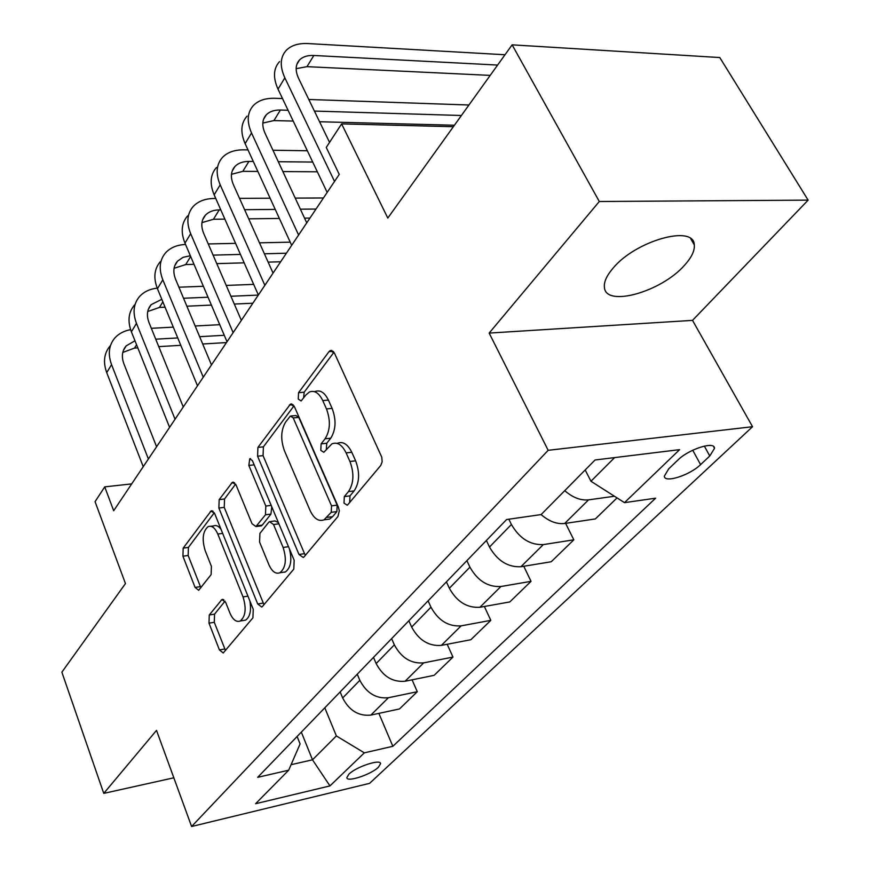 <?xml version="1.0" encoding="UTF-8"?>
<svg xmlns="http://www.w3.org/2000/svg" width="870" height="870" viewBox="0 0 870 870"><rect width="100%" height="100%" fill="white"/><g stroke="black" fill="none" stroke-linecap="round" stroke-linejoin="round"><path stroke-width="1.3" d="M344.009 503.121L347.195 505.198L347.88 504.643L380.745 465.472L382.147 461.818L381.778 457.196L334.482 353.187L330.241 350.566L329.001 351.632L298.551 392.674L298.269 399.102L301.118 400.961L305.772 395.11L309.415 391.989C314.548 390.086 318.996 392.946 322.759 400.581L326.478 408.922C330.73 420.504 330.274 430.465 325.086 438.784L321.106 443.863L320.802 450.345L323.814 452.313L331.981 443.798C337.397 441.775 342.106 444.809 346.108 452.889L349.936 461.47C354.318 473.367 353.829 483.415 348.457 491.615L344.324 496.574L344.009 503.121M336.81 443.298L337.647 443.211C343.063 441.199 347.782 444.222 351.795 452.28L355.634 460.839C360.017 472.714 359.517 482.741 354.123 490.919L349.99 495.867L349.696 502.479M684.407 265.383C691.552 257.542 694.836 250.712 694.282 244.872C694.021 224.373 635.818 240.599 613.219 267.982C606.684 275.562 603.747 282.054 604.422 287.459C605.803 307.545 661.265 291.863 684.407 265.383M378.439 767.199L380.581 763.653C380.734 758.673 356.015 766.851 348.859 774.202L346.836 777.66C346.869 782.587 371.185 774.496 378.439 767.199M209.278 614.992L208.996 623.148L219.425 649.923L223.231 652.968L252.92 617.83L253.257 609.337L214.705 513.626L211.116 510.907L183.178 548.133L182.928 556.213L195.087 587.446L198.665 590.295L211.127 574.602L211.41 566.359L205.179 550.634C201.775 539.259 202.764 531.255 208.147 526.633C211.801 525.317 215.02 527.785 217.794 534.039L243.034 596.907C246.547 608.38 245.623 616.406 240.24 621.006C236.292 622.409 232.845 619.734 229.887 612.991L225.711 602.453L221.948 599.506L209.278 614.992L214.564 614.133L214.281 622.278L225.493 650.51M599.31 201.503L489.157 333.079L692.52 320.367L808.132 200.133L599.31 201.503L512.125 44.838L387.803 218.065L341.616 123.888L326.25 147.421L339.256 174.392L113.687 510.733L104.737 486.863L95.058 501.675L125.454 583.585L61.868 672.184L103.758 793.386L173.826 777.802M489.157 333.079L548.165 450.312L191.607 826.5L156.513 730.376L103.758 793.386M298.986 554.484L303.271 557.485L304.13 556.789L337.962 516.465L339.3 510.788L338.419 507.188L294.473 406.779L290.449 404.115L257.922 447.408L257.585 456.195L298.986 554.484L304.522 553.679L305.403 555.267M293.788 569.111L262.501 606.412L261.739 607.032L257.705 603.997L218.881 508.036L219.186 499.619L232.366 482.295L236.075 485.014L252.028 523.729L255.921 526.567L265.459 514.79L265.818 506.046L248.842 465.428L249.755 458.751L252.409 460.632L294.18 560.247L293.788 569.111M512.125 44.838L719.784 57.55L808.132 200.133M677.904 460.045L668.758 468.778L664.354 476.118C664.191 483.47 689.769 475.303 700.578 464.634L709.779 456L714.52 448.333C714.933 440.807 688.736 449.127 677.904 460.045M548.165 450.312L752.539 426.713L369.576 783.359L191.607 826.5M617.047 497.901L595.363 518.933L564.652 523.49C556.822 524.338 548.981 521.369 541.118 514.583L506.612 519.531L257.683 777.323L288.688 770.2L300.096 743.915L297.116 736.488M541.118 514.583L595.036 459.991L679.611 449.649L624.497 502.653L590.958 481.262L585.184 469.963M378.863 713.367L392.849 746.297L655.621 498.195L624.497 502.653M392.849 746.297L364.345 752.844L329.958 785.914L255.584 803.728L288.688 770.2M692.52 320.367L752.539 426.713M131.696 483.894L104.737 486.863M453.368 126.715L341.616 123.888M590.958 481.262L614.622 457.598M301.335 732.116L312.493 759.814L336.364 735.933L324.804 707.81M412.075 679.829L417.274 691.704L399.504 708.941L370.848 715.096C358.636 716.304 349.24 710.594 342.671 697.968L340.148 691.922M417.274 691.704L388.401 697.74C376.079 698.893 366.553 693.086 359.832 680.318L357.244 674.207M447.191 644.268L452.965 657.078L434.141 675.327L405.072 681.254C392.653 682.341 383.007 676.447 376.144 663.549L373.502 657.383M452.965 657.078L423.679 662.864C411.14 663.886 401.364 657.883 394.338 644.844L391.62 638.613M484.362 606.477L490.81 620.354L470.855 639.722L441.362 645.388C428.736 646.334 418.829 640.222 411.651 627.053L408.856 620.767M490.81 620.354L461.111 625.856C448.376 626.737 438.328 620.506 430.965 607.195L428.105 600.833M523.773 566.261L531.026 581.345L509.809 601.931L479.903 607.282C467.07 608.076 456.88 601.746 449.355 588.283L446.419 581.867M531.026 581.345L500.913 586.51C487.961 587.217 477.63 580.768 469.92 567.153L466.885 560.661M565.62 523.348L573.819 539.824L551.232 561.748L520.923 566.729C507.873 567.349 497.401 560.78 489.495 547.023L486.395 540.466M573.819 539.824L543.304 544.598C530.145 545.12 519.51 538.421 511.408 524.501L508.852 519.205M291.08 764.686L312.493 759.814L329.958 785.914M614.459 496.248L588.566 499.858C580.671 500.641 572.732 497.586 564.728 490.68M336.364 735.933L364.345 752.844M314.255 391.598L315.049 391.533C320.182 389.629 324.64 392.49 328.414 400.102L332.133 408.411C336.396 419.982 335.929 429.91 330.73 438.219L326.739 443.287L326.315 449.475M333.96 352.23L304.152 392.218L303.63 397.981M293.995 405.844L263.403 446.854L263.055 455.619L304.522 553.679M331.242 512.31L331.546 505.851L293.212 417.904L290.395 416.034L285.675 421.972C280.869 430.03 280.466 439.644 284.457 450.812L310.057 510.418C313.961 518.661 318.616 521.793 324.021 519.825L331.242 512.31L336.864 511.582L337.179 505.133L331.546 505.851M291.374 415.947L295.963 415.534L298.791 417.404L337.179 505.133M325.337 519.651L329.632 519.085L332.634 516.649L327.011 517.389M336.864 511.582L332.634 516.649M235.629 484.101L224.547 498.978L224.242 507.373L263.958 604.683M259.216 525.524L261.37 525.85L262.24 525.121L270.929 514.094L271.766 506.786M268.939 564.804C272.049 571.623 275.714 574.276 279.922 572.764C285.806 567.816 286.872 559.377 283.109 547.458L273.528 524.523L269.515 521.641L268.623 522.391L259.912 533.397L259.565 542.053L268.939 564.804M282.391 572.395L285.414 571.938C290.808 567.795 292.157 560.149 289.46 549.003M278.378 522.565L274.996 520.934L270.69 521.489M225.047 601.126L214.564 614.133M243.045 620.538L245.612 620.114C250.005 616.993 251.441 610.631 249.907 601.018M221.056 529.384C218.577 525.991 216.054 524.849 213.465 525.948L210.823 526.285M214.281 512.735L188.42 547.415L188.159 555.473L200.883 587.761M505.013 54.756L307.969 43.565C298.497 43.108 291.276 45.349 286.295 50.286C280.118 57.115 279.64 66.294 284.849 77.832L334.537 181.428M279.553 61.607C273.376 68.458 272.865 77.637 278.019 89.142L327.163 192.422M329.556 142.375L298.606 78.42C295.071 70.666 295.398 64.5 299.584 59.91C302.869 56.691 307.61 55.212 313.831 55.484L497.607 65.065M296.159 68.665L306.979 66.664L490.201 75.385M282.5 98.56L274.833 98.288C265.524 98.049 258.379 100.441 253.398 105.487C247.221 112.437 246.601 121.604 251.528 132.98L298.595 235.02M247.058 116.123C240.881 123.094 240.229 132.262 245.112 143.604L291.678 245.329M306.751 222.872L265.046 133.262C261.696 125.617 262.109 119.451 266.307 114.786C269.591 111.49 274.289 109.914 280.39 110.044L288.079 110.283M262.816 123.061L273.941 120.571L293.212 121.071M319.573 121.746L454.423 125.236M314.407 111.066L461.415 115.492M468.941 105.009L308.796 99.474M247.993 149.901L243.611 149.836C234.476 149.781 227.418 152.315 222.448 157.437C216.271 164.484 215.521 173.619 220.197 184.842L264.861 285.317M216.467 167.464C210.301 174.522 209.518 183.646 214.15 194.836L258.368 295.017M273.06 273.104L233.464 184.853C230.289 177.306 230.8 171.172 234.987 166.431C238.26 163.092 242.904 161.428 248.907 161.428L253.29 161.472M231.474 174.294L242.828 171.346L257.846 171.433M282.88 171.586L317.354 171.792M278.28 161.722L312.711 162.059M307.338 150.749L272.952 150.249M215.749 198.458L214.172 198.469C205.179 198.588 198.208 201.231 193.26 206.418C187.093 213.541 186.234 222.633 190.671 233.693L233.138 332.623M187.615 215.88C181.46 223.014 180.579 232.094 184.973 243.132L227.026 341.747M241.36 320.367L203.71 233.464C200.698 226.026 201.274 219.914 205.461 215.129C208.724 211.747 213.313 210.007 219.207 209.898L220.795 209.887M201.949 222.622L213.465 219.262L224.873 219.12M248.711 218.827L279.368 218.446M304.543 218.131L309.97 218.065M244.6 209.681L275.235 209.409M300.378 209.181L316.017 209.039M323.444 197.979L295.224 198.11M270.113 198.219L239.522 198.349M284.577 572.253L283.881 572.166M185.538 244.448C177.067 244.872 170.455 247.613 165.691 252.681C159.547 259.858 158.59 268.895 162.82 279.803L203.254 377.188M160.363 261.631C154.229 268.808 153.25 277.834 157.437 288.709L197.49 385.791M211.475 364.921L175.62 279.357C172.749 272.027 173.402 265.948 177.567 261.13L183.07 257.335L190.345 255.736M174.076 268.286L185.723 264.556L194.01 264.317M216.782 263.643L244.165 262.838M268.134 262.131L280.662 261.761M213.096 255.127L240.446 254.41M264.393 253.79L286.393 253.213M290.232 242.164L259.477 242.828M235.563 243.35L208.256 243.948M157.198 288.133C149.77 289.014 143.909 291.776 139.613 296.442C133.501 303.652 132.457 312.635 136.481 323.379L175.055 419.242M134.567 304.913C128.466 312.123 127.401 321.095 131.392 331.807L169.596 427.366M183.266 406.986L149.064 322.737C146.323 315.516 147.03 309.481 151.184 304.641L161.809 299.313M147.737 311.493L159.449 307.436L165.05 307.175M186.865 306.196L211.388 305.087M234.291 304.054L252.865 303.217M183.537 298.247L208.039 297.214M230.909 296.246L258.314 295.093M253.67 284.381L226.222 285.425M203.373 286.284L178.916 287.209M130.609 329.665C124.051 330.85 118.82 333.591 114.916 337.897C108.837 345.129 107.717 354.046 111.556 364.639L148.389 458.99M110.131 345.923C104.052 353.166 102.921 362.072 106.727 372.632L143.235 466.679M156.589 446.767L123.91 363.834C121.3 356.711 122.061 350.719 126.194 345.858L134.981 340.79M122.779 352.448L134.545 348.076L137.819 347.88M158.764 346.63L180.786 345.314M202.71 343.998L226.461 342.573M155.741 339.191L177.741 337.941M199.643 336.69L224.264 335.287M219.751 324.695L195.163 325.989M173.293 327.142L151.326 328.305M342.671 697.968L359.832 680.318M376.144 663.549L394.338 644.844M411.651 627.053L430.965 607.195M449.355 588.283L469.92 567.153M489.495 547.023L511.408 524.501M564.652 523.49L588.566 499.858M520.923 566.729L543.304 544.598M479.903 607.282L500.913 586.51M441.362 645.388L461.111 625.856M405.072 681.254L423.679 662.864M370.848 715.096L388.401 697.74M704.341 446.071L709.779 456M692.748 450.225L700.578 464.634M354.123 490.919L348.457 491.615M355.634 460.839L349.936 461.47M351.795 452.28L346.108 452.889M326.739 443.287L321.106 443.863M330.73 438.219L325.086 438.784M332.133 408.411L326.478 408.922M328.414 400.102L322.759 400.581M304.152 392.218L298.551 392.674M333.275 351.349L329.001 351.632M349.99 495.867L344.324 496.574M263.055 455.619L257.585 456.195M263.403 446.854L257.922 447.408M293.114 404.746L289.351 405.061M298.791 417.404L293.212 417.904M263.131 603.117L257.705 603.997M224.242 507.373L218.881 508.036M224.547 498.978L219.186 499.619M234.552 482.741L231.453 483.089M262.24 525.121L256.791 525.839M270.929 514.094L265.459 514.79M271.179 505.383L265.818 506.046M254.181 464.852L248.842 465.428M288.503 546.697L283.109 547.458M278.9 523.805L273.528 524.523M223.775 599.724L221.208 600.126M247.939 596.135L243.034 596.907M222.666 533.397L217.794 534.039M200.35 586.641L195.087 587.446M188.159 555.473L182.928 556.213M188.42 547.415L183.178 548.133M213.139 511.288L210.257 511.647M224.721 648.987L219.425 649.923M214.281 622.278L208.996 623.148M284.849 77.832L278.019 89.142M313.831 55.484L306.979 66.664M251.528 132.98L245.112 143.604M280.39 110.044L273.941 120.571M220.197 184.842L214.15 194.836M248.907 161.428L242.828 171.346M190.671 233.693L184.973 243.132M219.207 209.898L213.465 219.262M162.82 279.803L157.437 288.709M190.671 256.476L185.723 264.556M136.481 323.379L131.392 331.807M162.864 301.868L159.449 307.436M111.556 364.639L106.727 372.632M136.568 344.77L134.545 348.076M690.726 238.728L694.282 244.872M380.342 763.11L380.581 763.653M713.476 446.44L714.52 448.333M331.894 350.458L330.241 350.566M291.874 403.995L290.449 404.115M329.632 519.085L324.021 519.825M233.486 482.165L232.366 482.295M261.37 525.85L255.921 526.567M250.603 458.664L249.755 458.751M285.414 571.938L279.922 572.764M222.894 599.365L221.948 599.506M245.612 620.114L240.24 621.006M212.139 510.777L211.116 510.907M299.584 59.91L296.822 64.456M266.307 114.786L263.523 119.375M234.987 166.431L232.181 171.064M205.461 215.129L202.634 219.784M177.567 261.13L174.739 265.796M151.184 304.641L148.346 309.307M126.194 345.858L123.355 350.534"/></g></svg>
